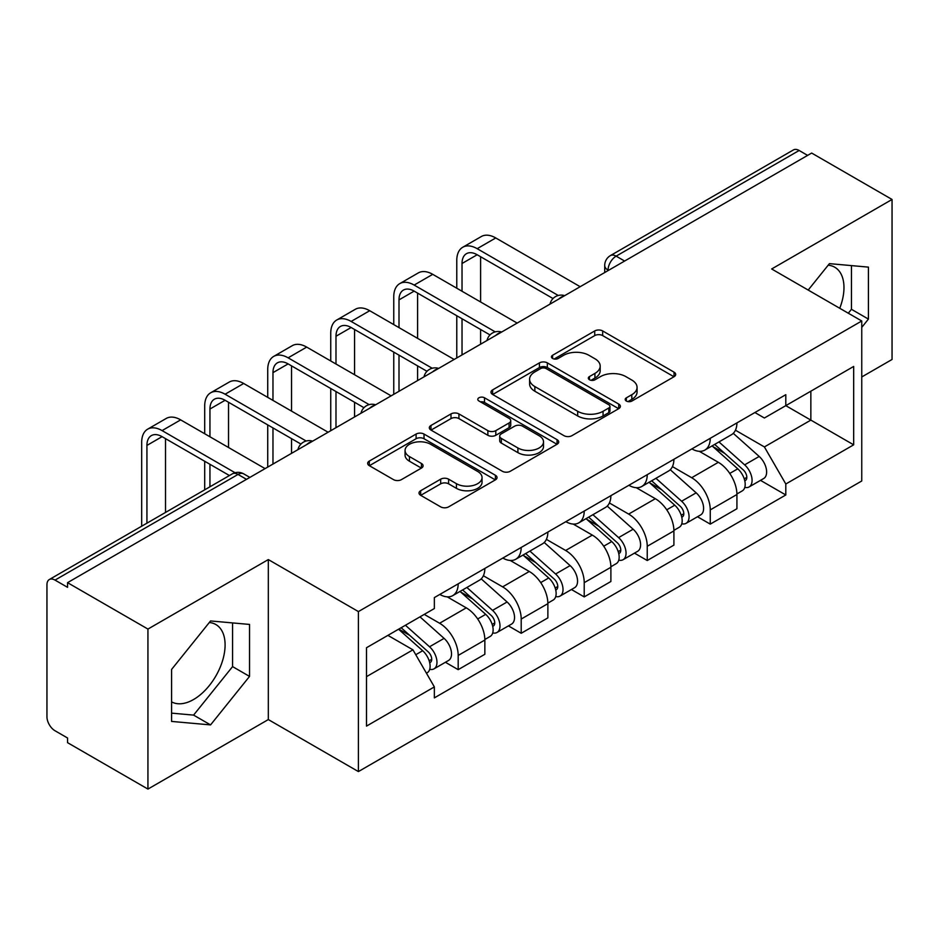 <?xml version="1.0" encoding="UTF-8"?>
<svg xmlns="http://www.w3.org/2000/svg" width="939" height="939" viewBox="0 0 939 939"><rect width="100%" height="100%" fill="white"/><g stroke="black" fill="none" stroke-linecap="round" stroke-linejoin="round"><path stroke-width="1.41" d="M626.348 401.047A3.92 2.265 0 0 0 631.9 401.047L674.038 376.727A5.611 3.24 0 0 0 675.681 374.438A5.611 3.24 0 0 0 674.038 372.149L602.662 330.939A5.611 3.24 0 0 0 594.727 330.939L552.602 355.259A3.92 2.265 0 0 0 551.451 356.867A3.92 2.265 0 0 0 552.602 358.463A3.92 2.265 0 0 0 558.153 358.463L563.6 355.318A17.947 10.364 0 0 1 588.976 355.318L594.927 358.757A17.947 10.364 0 0 1 600.185 366.081A17.947 10.364 0 0 1 594.927 373.405L589.481 376.551A3.92 2.265 0 0 0 588.33 378.159A3.92 2.265 0 0 0 589.481 379.755A3.92 2.265 0 0 0 595.033 379.755L600.479 376.609A17.947 10.364 0 0 1 625.855 376.609L631.806 380.049A17.947 10.364 0 0 1 637.065 387.373A17.947 10.364 0 0 1 631.806 394.697L626.348 397.843A3.92 2.265 0 0 0 625.198 399.439A3.92 2.265 0 0 0 626.348 401.047L626.348 397.843M828.175 265.209A44.556 25.729 -60 0 1 834.748 267.228A44.556 25.729 -60 0 1 839.748 308.274M209.291 622.522A44.556 25.729 -60 0 1 215.876 624.541A44.556 25.729 -60 0 1 222.696 660.246A44.556 25.729 -60 0 1 193.587 699.508A44.556 25.729 -60 0 1 171.579 701.867M420.66 490.733A5.611 3.24 0 0 0 419.017 493.022A5.611 3.24 0 0 0 420.66 495.311L440.684 506.872A5.611 3.24 0 0 0 448.607 506.872L495.405 479.852A5.611 3.24 0 0 0 497.048 477.564A5.611 3.24 0 0 0 495.405 475.275L424.029 434.064A5.611 3.24 0 0 0 416.094 434.064L369.309 461.084A5.611 3.24 0 0 0 367.665 463.373A5.611 3.24 0 0 0 369.309 465.662L393.5 479.629A5.611 3.24 0 0 0 401.423 479.629L421.447 468.068A5.611 3.24 0 0 0 423.09 465.779A5.611 3.24 0 0 0 421.447 463.49L409.451 456.565A15.001 8.662 0 0 1 405.061 450.438A15.001 8.662 0 0 1 414.322 442.433A15.001 8.662 0 0 1 430.672 444.311L477.658 471.448A15.001 8.662 0 0 1 482.047 477.564A15.001 8.662 0 0 1 472.787 485.569A15.001 8.662 0 0 1 456.448 483.691L448.607 479.172A5.611 3.24 0 0 0 440.684 479.172L420.66 490.733L420.66 495.311M358.405 611.582L268.319 559.574L147.939 629.071L67.549 582.661L811.66 153.057L892.05 199.467L771.67 268.977L861.756 320.985L358.405 611.582L358.405 771.576L861.756 480.979L861.756 320.985M563.999 435.673A5.611 3.24 0 0 0 571.933 435.673L618.719 408.665A5.611 3.24 0 0 0 620.362 406.364A5.611 3.24 0 0 0 618.719 404.075L547.343 362.877A5.611 3.24 0 0 0 539.42 362.877L492.623 389.885A5.611 3.24 0 0 0 490.98 392.173A5.611 3.24 0 0 0 492.623 394.462L563.999 435.673M480.51 401.892A3.92 2.265 0 0 1 484.501 402.444L484.501 397.784L557.062 439.675A5.611 3.24 0 0 1 558.705 441.964A5.611 3.24 0 0 1 557.062 444.253L510.276 471.272A5.611 3.24 0 0 1 502.342 471.272L430.966 430.062L430.966 425.484A5.611 3.24 0 0 0 429.323 427.773A5.611 3.24 0 0 0 430.966 430.062M430.966 425.484L450.99 413.923A5.611 3.24 0 0 1 458.925 413.923L487.869 430.637A5.611 3.24 0 0 0 495.804 430.637L509.079 422.973A5.611 3.24 0 0 0 510.722 420.672A5.611 3.24 0 0 0 509.079 418.383L478.949 400.988A3.92 2.265 0 0 1 477.798 399.392A3.92 2.265 0 0 1 480.216 397.291A3.92 2.265 0 0 1 484.501 397.784M147.939 629.071L147.939 789.077L67.549 742.667L67.549 737.995L55.025 730.765A11.421 6.596 -120 0 1 46.95 716.774L46.95 584.762A11.421 6.596 -120 0 1 49.321 579.527L232.309 473.878A11.421 6.596 60 0 1 238.025 474.441L55.025 580.102A11.421 6.596 -120 0 0 49.321 579.527M861.756 376.962L892.05 359.473L892.05 199.467M147.939 789.077L268.319 719.567L358.405 771.576M67.549 582.661L67.549 587.333L55.025 580.102M624.623 261.042L616.137 256.147A11.421 6.596 60 0 0 610.432 255.584L793.42 149.923A11.421 6.596 60 0 1 799.136 150.486L616.137 256.147A11.421 6.596 120 0 0 608.061 270.139L608.061 270.608M807.622 155.393L799.136 150.486M710.26 438.302A26.28 15.177 60 0 1 704.825 450.098L731.481 434.698A26.28 15.177 -120 0 0 736.927 422.902M672.43 466.601L691.679 477.716A26.28 15.177 60 0 1 710.26 509.9L736.927 494.501A26.28 15.177 -120 0 0 718.347 462.317L699.262 451.307M736.927 494.501L736.927 508.738L710.26 524.126L697.477 516.743M704.825 450.098A26.28 15.177 60 0 1 691.89 448.912M710.26 509.9L710.26 524.126M647.241 474.676A26.28 15.177 60 0 1 641.807 486.472L668.462 471.085A26.28 15.177 -120 0 0 673.909 459.288M634.459 553.13L647.241 560.513L673.909 545.113L673.909 530.887A26.28 15.177 -120 0 0 655.328 498.703L636.243 487.681M641.807 486.472A26.28 15.177 60 0 1 628.86 485.287M609.411 502.975L628.661 514.091A26.28 15.177 60 0 1 647.241 546.287L647.241 560.513M584.222 511.062A26.28 15.177 60 0 1 578.788 522.859L605.444 507.471A26.28 15.177 -120 0 0 610.89 495.675M571.44 589.516L584.222 596.899L610.89 581.499L610.89 567.273A26.28 15.177 -120 0 0 592.309 535.089L573.224 524.068M578.788 522.859A26.28 15.177 60 0 1 565.841 521.673M546.392 539.362L565.642 550.477A26.28 15.177 60 0 1 584.222 582.661L584.222 596.899M521.204 547.449A26.28 15.177 60 0 1 515.769 559.245L542.425 543.857A26.28 15.177 -120 0 0 547.871 532.049M508.422 625.902L521.204 633.273L547.871 617.885L547.871 603.66A26.28 15.177 -120 0 0 529.291 571.475L510.206 560.454M515.769 559.245A26.28 15.177 60 0 1 502.823 558.059M483.374 575.748L502.623 586.863A26.28 15.177 60 0 1 521.204 619.047L521.204 633.273M458.185 583.835A26.28 15.177 60 0 1 452.751 595.631L479.406 580.232A26.28 15.177 -120 0 0 484.853 568.435M445.403 662.277L458.185 669.66L484.853 654.272L484.853 640.046A26.28 15.177 -120 0 0 466.272 607.85L447.187 596.84M452.751 595.631A26.28 15.177 60 0 1 439.804 594.446M424.252 614.388L439.605 623.25A26.28 15.177 60 0 1 458.185 655.434L458.185 669.66M754.897 412.526L764.393 418.008L853.668 366.456L810.85 391.187L810.85 420.109L764.393 446.929L735.448 430.215M366.492 676.655L412.949 649.835L434.358 686.914L366.492 726.105L366.492 647.734L434.358 608.554L434.358 597.591L785.802 394.685L785.802 405.648L853.668 444.828L785.802 484.008L764.393 446.929M853.668 366.456L853.668 444.828M434.358 686.914L434.358 697.877L785.802 494.97L785.802 484.008M861.756 327.394L868.422 319.096L868.422 267.122L829.43 263.636L808.197 290.057M268.319 559.574L268.319 719.567M171.579 721.422L210.559 724.908L249.539 676.409L249.539 624.435L210.559 620.949L171.579 669.448L171.579 721.422M412.949 649.835L387.901 635.374M760.496 480.357L785.802 494.97M848.304 313.215L851.45 309.307L851.45 265.608M851.45 309.307L868.422 319.096M171.579 713.135L193.587 715.107L232.579 666.608L232.579 622.909M193.587 715.107L210.559 724.908M232.579 666.608L249.539 676.409M627.921 401.599L631.806 399.357A17.947 10.364 0 0 0 637.065 392.033L637.065 387.373M600.185 366.081L600.185 370.741A17.947 10.364 0 0 1 594.927 378.065L591.042 380.307M673.956 376.762L602.662 335.599A5.611 3.24 0 0 0 594.727 335.599L554.174 359.015M618.648 408.7L547.343 367.536A5.611 3.24 0 0 0 539.42 367.536L492.705 394.509M608.812 407.972A3.92 2.265 0 0 0 609.951 406.364A3.92 2.265 0 0 0 608.812 404.768L546.158 368.593A3.92 2.265 0 0 0 540.606 368.593L534.854 371.914A17.947 10.364 0 0 0 529.596 379.239A17.947 10.364 0 0 0 534.854 386.563L577.685 411.294A17.947 10.364 0 0 0 603.061 411.294L608.812 407.972L608.812 412.632A3.92 2.265 0 0 0 609.951 411.036L609.951 406.364M529.596 379.239L529.596 383.91A17.947 10.364 0 0 0 534.854 391.234L534.854 386.563M608.812 412.632L603.061 415.954A17.947 10.364 0 0 1 577.685 415.954L534.854 391.234M431.036 430.109L450.99 418.594L450.99 413.923M510.722 420.672L510.722 425.344A5.611 3.24 0 0 1 509.079 427.632L495.804 435.297A5.611 3.24 0 0 1 487.869 435.297L458.925 418.594A5.611 3.24 0 0 0 450.99 418.594M484.501 402.444L556.991 444.3M517.905 447.973A15.001 8.662 0 0 0 534.256 449.851A15.001 8.662 0 0 0 543.517 441.858A15.001 8.662 0 0 0 539.115 435.731L522.565 426.177A5.611 3.24 0 0 0 514.631 426.177L501.344 433.841A5.611 3.24 0 0 0 499.712 436.13A5.611 3.24 0 0 0 501.344 438.419L517.905 447.973L517.905 452.645A15.001 8.662 0 0 0 534.256 454.523A15.001 8.662 0 0 0 543.517 446.518L543.517 441.858M499.712 436.13L499.712 440.79A5.611 3.24 0 0 0 501.344 443.079L501.344 438.419M517.905 452.645L501.344 443.079M482.047 477.564L482.047 482.235A15.001 8.662 0 0 1 472.787 490.228A15.001 8.662 0 0 1 456.448 488.35L448.607 483.831A5.611 3.24 0 0 0 440.684 483.831L420.731 495.346M405.061 450.438L405.061 455.098A15.001 8.662 0 0 0 409.451 461.225L409.451 456.565M421.376 468.115L409.451 461.225M495.323 479.899L424.029 438.736A5.611 3.24 0 0 0 416.094 438.736L369.379 465.709M712.091 445.896L737.761 468.819A14.285 8.251 60 0 1 742.244 490.897L736.915 493.973M712.771 446.506L724.849 453.49M714.673 444.405L743.254 469.899A6.855 3.956 60 0 1 745.402 480.498A6.855 3.956 60 0 1 744.78 480.745M718.957 441.929L744.639 464.852A14.285 8.251 60 0 1 749.122 486.93A14.285 8.251 60 0 1 744.803 487.388M733.277 433.337L759.182 456.448A14.285 8.251 60 0 1 763.665 478.538L749.122 486.93M462.023 291.243L462.023 263.495A21.421 12.371 60 0 1 466.46 253.683A21.421 12.371 60 0 1 477.176 254.751L553.024 298.543M580.185 286.7L495.757 237.954A28.851 16.656 -120 0 0 481.331 236.522L462.751 247.25A28.851 16.656 -120 0 0 456.777 260.455L456.777 288.214M558.247 295.48L477.176 248.682A28.851 16.656 -120 0 0 462.751 247.25M456.777 315.739L456.777 357.947M462.023 354.919L462.023 318.767M480.604 344.19L480.604 329.495M480.604 301.971L480.604 256.723M649.072 482.282L674.742 505.194A14.285 8.251 60 0 1 679.226 527.284L673.897 530.359M649.753 482.892L661.831 489.865M651.654 480.791L680.235 506.285A6.855 3.956 60 0 1 682.383 516.884A6.855 3.956 60 0 1 681.761 517.131M655.938 478.315L681.62 501.226A14.285 8.251 60 0 1 686.104 523.316A14.285 8.251 60 0 1 681.784 523.774M670.258 469.723L696.163 492.834A14.285 8.251 60 0 1 700.647 514.924L686.104 523.316M586.053 518.668L611.723 541.58A14.285 8.251 60 0 1 616.207 563.67L610.878 566.745M586.734 519.279L598.812 526.251M588.636 517.166L617.216 542.672A6.855 3.956 60 0 1 619.364 553.271A6.855 3.956 60 0 1 618.742 553.517M592.92 514.701L618.601 537.613A14.285 8.251 60 0 1 623.085 559.703A14.285 8.251 60 0 1 618.766 560.16M607.24 506.109L633.144 529.22A14.285 8.251 60 0 1 637.628 551.31L623.085 559.703M399.005 327.629L399.005 299.881A21.421 12.371 60 0 1 403.441 290.069A21.421 12.371 60 0 1 414.158 291.125L490.005 334.918M517.166 323.086L432.738 274.341A28.851 16.656 -120 0 0 418.313 272.909L399.732 283.637A28.851 16.656 -120 0 0 393.758 296.841L393.758 324.601M495.229 331.866L414.158 285.069A28.851 16.656 -120 0 0 399.732 283.637M393.758 352.113L393.758 394.333M399.005 391.305L399.005 355.153M417.585 380.577L417.585 365.881M417.585 338.357L417.585 293.109M335.986 364.015L335.986 336.256A21.421 12.371 60 0 1 340.423 326.455A21.421 12.371 60 0 1 351.139 327.511L426.987 371.304M454.147 359.461L369.72 310.715A28.851 16.656 -120 0 0 355.294 309.295L336.714 320.023A28.851 16.656 -120 0 0 330.739 333.228L330.739 360.987M432.21 368.252L351.139 321.443A28.851 16.656 -120 0 0 336.714 320.023M330.739 388.5L330.739 430.719M335.986 427.679L335.986 391.54M354.566 416.951L354.566 402.268M354.566 374.743L354.566 329.495M523.035 555.055L548.705 577.966A14.285 8.251 60 0 1 553.188 600.044L547.86 603.131M523.716 555.653L535.793 562.637M525.617 553.552L554.198 579.046A6.855 3.956 60 0 1 556.346 589.657A6.855 3.956 60 0 1 555.724 589.903M529.901 551.087L555.583 573.999A14.285 8.251 60 0 1 560.055 596.089A14.285 8.251 60 0 1 555.747 596.547M544.221 542.484L570.126 565.607A14.285 8.251 60 0 1 574.598 587.685L560.055 596.089M460.016 591.429L485.686 614.352A14.285 8.251 60 0 1 490.17 636.431L484.841 639.506M460.697 592.039L472.775 599.023M462.598 589.938L491.179 615.432A6.855 3.956 60 0 1 493.327 626.031A6.855 3.956 60 0 1 492.705 626.29M466.883 587.474L492.552 610.385A14.285 8.251 60 0 1 497.036 632.463A14.285 8.251 60 0 1 492.729 632.921M481.202 578.87L507.095 601.981A14.285 8.251 60 0 1 511.579 624.071L497.036 632.463M398.559 629.224L422.667 650.727A14.285 8.251 60 0 1 427.151 672.817L426.447 673.228M398.805 629.083L409.756 635.398M401.153 627.721L428.161 651.819A6.855 3.956 60 0 1 430.308 662.418A6.855 3.956 60 0 1 429.686 662.664M405.425 625.257L429.534 646.771A14.285 8.251 60 0 1 434.018 668.85A14.285 8.251 60 0 1 429.71 669.307M419.968 616.853L444.077 638.367A14.285 8.251 60 0 1 448.56 660.457L434.018 668.85M272.967 400.401L272.967 372.642A21.421 12.371 60 0 1 277.404 362.841A21.421 12.371 60 0 1 288.12 363.898L363.968 407.69M391.129 395.847L306.701 347.101A28.851 16.656 -120 0 0 292.275 345.669L273.695 356.409A28.851 16.656 -120 0 0 267.721 369.614L267.721 397.361M369.191 404.639L288.12 357.829A28.851 16.656 -120 0 0 273.695 356.409M267.721 424.886L267.721 467.094M272.967 464.066L272.967 427.914M291.548 453.337L291.548 438.642M291.548 411.129L291.548 365.881M209.949 436.776L209.949 409.028A21.421 12.371 60 0 1 214.385 399.216A21.421 12.371 60 0 1 225.102 400.284L300.95 444.077M328.11 432.233L243.682 383.488A28.851 16.656 -120 0 0 229.257 382.056L210.676 392.784A28.851 16.656 -120 0 0 204.702 406L204.702 433.748M306.173 441.025L225.102 394.216A28.851 16.656 -120 0 0 210.676 392.784M204.702 461.272L204.702 489.829M209.949 486.789L209.949 464.3M228.529 476.061L228.529 475.028M228.529 447.504L228.529 402.268M146.93 523.176L146.93 445.415A21.421 12.371 60 0 1 151.367 435.602A21.421 12.371 60 0 1 162.083 436.658L229.433 475.545M265.091 468.62L180.664 419.874A28.851 16.656 -120 0 0 166.238 418.442L147.658 429.17A28.851 16.656 -120 0 0 141.683 442.375L141.683 526.204M235.067 472.74L162.083 430.602A28.851 16.656 -120 0 0 147.658 429.17M165.51 512.448L165.51 438.642M608.46 270.373L608.061 270.139A11.421 6.596 0 0 1 604.716 265.479L604.716 272.533M521.204 619.047L547.871 603.66M584.222 582.661L610.89 567.273M647.241 546.287L673.909 530.887M458.185 655.434L484.853 640.046M439.605 623.25L466.272 607.85M502.623 586.863L529.291 571.475M565.642 550.477L592.309 535.089M628.661 514.091L655.328 498.703M691.679 477.716L718.347 462.317M563.729 296.208A11.421 6.596 120 0 0 558.682 299.118M500.71 332.582A11.421 6.596 120 0 0 495.663 335.505M437.68 368.968A11.421 6.596 120 0 0 432.644 371.879M374.661 405.355A11.421 6.596 120 0 0 369.626 408.265M311.642 441.741A11.421 6.596 120 0 0 306.607 444.652M246.511 479.348L238.025 474.441A11.421 6.596 120 0 1 243.741 473.878A11.421 11.421 0 0 0 232.309 473.878M631.806 399.357L631.806 394.697M589.481 379.755L589.481 376.551M594.927 378.065L594.927 373.405M552.602 358.463L552.602 355.259M594.727 335.599L594.727 330.939M602.662 335.599L602.662 330.939M674.038 376.727L674.038 372.149M492.623 394.462L492.623 389.885M539.42 367.536L539.42 362.877M547.343 367.536L547.343 362.877M618.719 408.665L618.719 404.075M577.685 415.954L577.685 411.294M603.061 415.954L603.061 411.294M458.925 418.594L458.925 413.923M487.869 435.297L487.869 430.637M495.804 435.297L495.804 430.637M509.079 427.632L509.079 422.973M557.062 444.253L557.062 439.675M440.684 483.831L440.684 479.172M448.607 483.831L448.607 479.172M456.448 488.35L456.448 483.691M421.447 468.068L421.447 463.49M369.309 465.662L369.309 461.084M416.094 438.736L416.094 434.064M424.029 438.736L424.029 434.064M495.405 479.852L495.405 475.275M737.761 468.819L729.756 473.432M746.822 477.364L744.251 478.855M759.182 456.448L744.639 464.852M477.176 248.682L495.757 237.954M462.023 263.495L477.176 254.751M674.742 505.194L666.737 509.818M683.803 513.75L681.233 515.229M696.163 492.834L681.62 501.226M611.723 541.58L603.718 546.205M620.785 550.137L618.214 551.616M633.144 529.22L618.601 537.613M414.158 285.069L432.738 274.341M399.005 299.881L414.158 291.125M351.139 321.443L369.72 310.715M335.986 336.256L351.139 327.511M548.705 577.966L540.7 582.591M557.766 586.511L555.195 588.002M570.126 565.607L555.583 573.999M485.686 614.352L477.681 618.965M494.747 622.897L492.177 624.388M507.095 601.981L492.552 610.385M422.667 650.727L415.766 654.718M431.729 659.284L429.158 660.763M444.077 638.367L429.534 646.771M288.12 357.829L306.701 347.101M272.967 372.642L288.12 363.898M225.102 394.216L243.682 383.488M209.949 409.028L225.102 400.284M162.083 430.602L180.664 419.874M146.93 445.415L162.083 436.658M564.691 295.644A11.421 11.421 0 0 0 550.031 304.107M501.672 332.03A11.421 11.421 0 0 0 487.012 340.493M438.654 368.405A11.421 11.421 0 0 0 423.994 376.879M375.635 404.791A11.421 11.421 0 0 0 360.975 413.254M312.617 441.177A11.421 11.421 0 0 0 297.956 449.64M249.856 477.411L243.741 473.878M610.432 255.584A11.421 11.421 0 0 0 604.716 265.479"/></g></svg>
